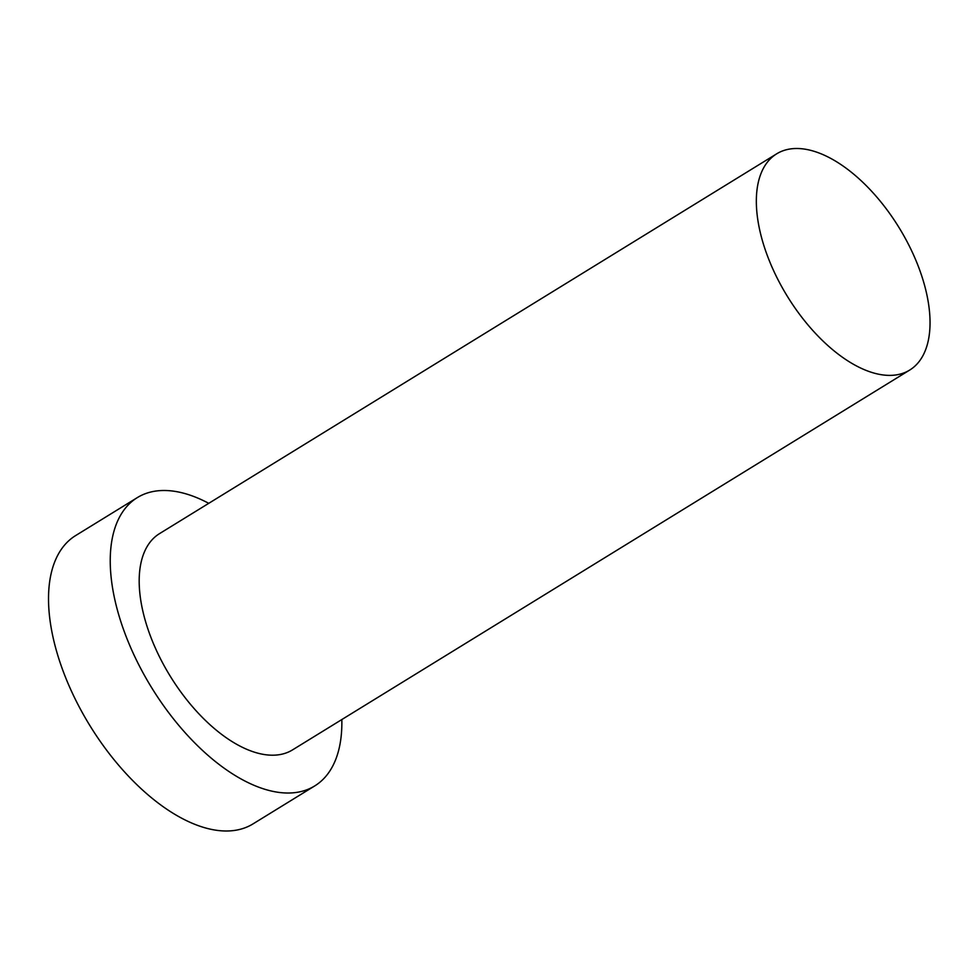 <?xml version="1.0" encoding="UTF-8"?>
<svg xmlns="http://www.w3.org/2000/svg" width="979" height="979" viewBox="0 0 979 979"><rect width="100%" height="100%" fill="white"/><g stroke="black" fill="none" stroke-linecap="round" stroke-linejoin="round"><path stroke-width="1.47" d="M798.974 148.551A126.94 65.569 58.4 0 0 776.653 153.838A126.94 65.569 58.4 0 0 787.349 296.307A126.94 65.569 58.4 0 0 909.724 370.05A126.94 65.569 58.4 0 0 909.442 246.28A126.94 65.569 58.4 0 0 798.974 148.551M208.76 503.328A169.257 87.425 58.4 0 0 167.103 490.565A169.257 87.425 58.4 0 0 137.329 497.601L75.616 535.586A169.257 87.425 58.4 0 0 89.872 725.561A169.257 87.425 58.4 0 0 253.047 823.877L314.761 785.904A169.257 87.425 58.4 0 0 341.83 719.553M137.329 497.601A169.257 87.425 58.4 0 0 151.586 687.576A169.257 87.425 58.4 0 0 314.761 785.904M776.653 153.838L159.504 533.641A126.94 65.569 58.4 0 0 170.199 676.122A126.94 65.569 58.4 0 0 292.574 749.865L909.724 370.05"/></g></svg>
